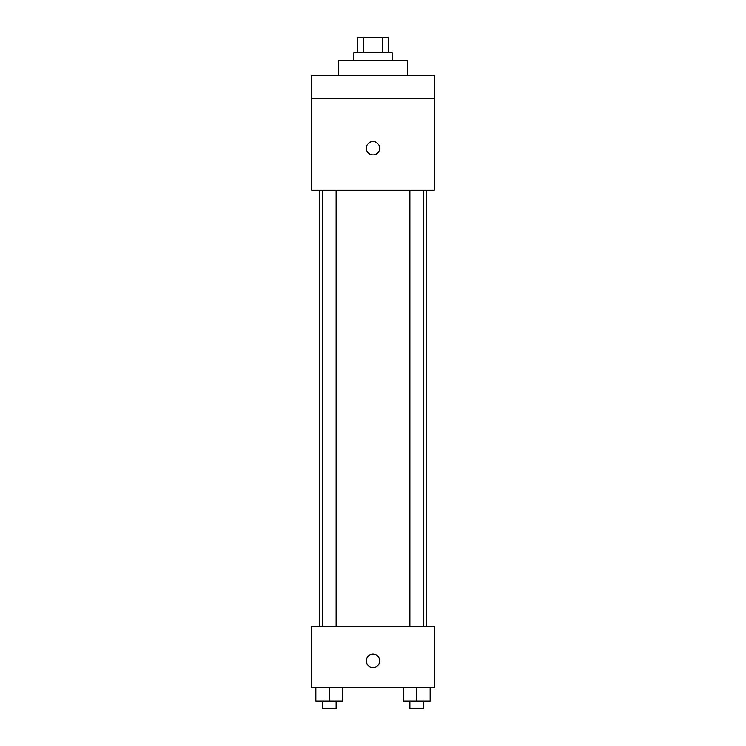 <?xml version="1.0" encoding="UTF-8"?>
<svg xmlns="http://www.w3.org/2000/svg" width="746" height="746" viewBox="0 0 746 746"><rect width="100%" height="100%" fill="white"/><g stroke="black" fill="none" stroke-linecap="round" stroke-linejoin="round"><path stroke-width="1.12" d="M363.19 52.602L363.19 37.3L357.698 37.3L357.698 52.602M363.19 37.3L388.302 37.3L388.302 52.602M382.81 52.602L382.81 37.3M353.874 60.258L353.874 52.602L392.126 52.602L392.126 60.258M407.428 75.56L407.428 60.258L338.572 60.258L338.572 75.56M311.791 75.56L434.209 75.56L434.209 98.509L311.791 98.509L311.791 75.56M434.209 98.509L434.209 190.323L311.791 190.323L311.791 98.509M373 154.935A6.695 6.695 0 0 1 367.2 144.892A6.695 6.695 0 0 1 378.8 144.892A6.695 6.695 0 0 1 373 154.935M311.791 626.444L434.209 626.444L434.209 687.663L311.791 687.663L311.791 626.444M373 667.577A6.695 6.695 0 0 1 367.2 657.534A6.695 6.695 0 0 1 378.8 657.534A6.695 6.695 0 0 1 373 667.577M403.372 687.663L403.372 701.044L430.153 701.044L430.153 687.663L430.153 701.044M416.762 701.044L416.762 687.663M423.653 701.044L423.653 708.7L409.88 708.7L409.88 701.044M315.847 687.663L315.847 701.044L342.628 701.044L342.628 687.663L342.628 701.044M329.238 701.044L329.238 687.663M336.12 701.044L336.12 708.7L322.347 708.7L322.347 701.044M426.563 626.444L426.563 190.323M319.437 626.444L319.437 190.323M409.88 190.323L409.88 626.444M423.653 190.323L423.653 626.444M336.12 626.444L336.12 190.323M322.347 626.444L322.347 190.323"/></g></svg>
